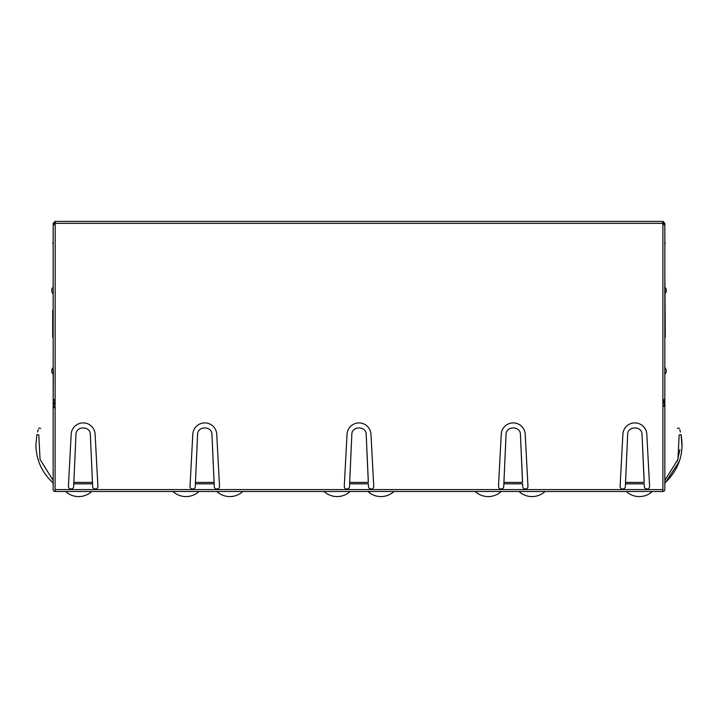 <?xml version="1.0" encoding="UTF-8"?>
<svg xmlns="http://www.w3.org/2000/svg" width="718" height="718" viewBox="0 0 718 718"><rect width="100%" height="100%" fill="white"/><g stroke="black" fill="none" stroke-linecap="round" stroke-linejoin="round"><path stroke-width="1.08" d="M500.132 488.913L502.097 488.913M524.373 488.913L526.339 488.913M345.896 488.913L347.862 488.913M370.138 488.913L372.103 488.913M191.661 488.913L193.627 488.913M215.903 488.913L217.868 488.913M70.05 488.913L72.015 488.913M94.291 488.913L96.257 488.913M621.743 488.913L623.709 488.913M645.985 488.913L647.95 488.913M65.679 491.498A19.189 19.189 0 0 0 91.707 491.498M172.948 491.498A19.189 19.189 0 0 0 198.976 491.498M677.209 461.575L679.955 449.504M664.832 481.715L665.46 482.406L679.237 461.611M682.064 446.775L681.068 434.578C678.698 425.711 678.698 425.711 681.068 434.578C678.698 425.711 678.698 425.711 681.068 434.578L679.183 434.964C676.894 426.393 676.894 426.393 679.183 434.964L677.909 459.52L664.832 480.369M677.334 428.341L679.291 428.116M664.832 404.001L664.832 381.931M664.832 364.179L664.832 377.614M664.832 297.207L664.832 293.85A4.64 4.64 0 0 0 666.268 290.494A4.64 4.64 0 0 1 664.832 293.85M666.268 290.494A4.64 4.64 0 0 0 664.832 287.137L664.832 283.781M662.911 406.244L664.832 406.244L664.832 337.029L665.308 337.029L664.832 271.781M662.911 405.975L664.662 405.482L664.832 406.244L664.832 489.586A1.921 1.921 0 0 1 662.911 491.498L55.089 491.498A1.921 1.921 0 0 1 53.168 489.586L53.168 407.725L55.089 407.725M53.168 364.179L53.168 367.535A4.64 4.64 0 0 0 53.168 374.257L53.168 377.614M53.338 369.95L53.168 407.725L53.338 406.46L55.089 406.953M666.268 370.901A4.64 4.64 0 0 1 664.832 374.257A4.64 4.64 0 0 0 664.832 367.535M681.068 434.578C684.29 453.255 679.084 469.195 665.46 482.406L664.832 483.824M680.458 431.976L679.775 429.57M55.187 223.397L55.089 491.498M55.089 489.586L662.911 489.586L662.911 491.498M53.338 399.352L53.338 406.46L54.972 400.698M53.168 404.001L53.168 381.931M53.168 293.85L53.168 287.137A4.64 4.64 0 0 0 53.168 293.85M53.168 481.715L52.54 482.406L53.168 483.824M52.54 482.406C41.68 472.157 36.133 459.619 35.9 444.783L36.932 434.578C39.302 425.711 39.302 425.711 36.932 434.578C39.302 425.711 39.302 425.711 36.932 434.578L38.817 434.964L40.037 459.358L52.899 480.109L40.037 459.358L38.817 434.964C41.105 426.393 41.105 426.393 38.817 434.964M37.542 431.976L38.225 429.597M40.666 428.341L38.709 428.116M664.662 399.352L664.662 405.482L663.261 400.545M662.911 489.586L662.911 223.334L55.124 223.334M662.813 223.424L664.832 225.443L664.832 398.822L662.813 400.832M214.26 486.633L211.954 434.578C212.115 425.72 197.414 425.711 197.576 434.578L195.269 486.633A2.63 2.63 0 0 1 192.478 489.102A2.63 2.63 0 0 1 190.028 486.292L192.792 434.255A11.991 11.991 0 0 1 204.765 422.902A11.991 11.991 0 0 1 216.746 434.255L219.511 486.292A2.63 2.63 0 0 1 217.06 489.102A2.63 2.63 0 0 1 214.26 486.633M73.658 486.633L75.964 434.578C75.803 425.711 90.504 425.72 90.342 434.578L92.649 486.633A2.63 2.63 0 0 0 95.44 489.102A2.63 2.63 0 0 0 97.89 486.292L95.126 434.255A11.991 11.991 0 0 0 83.153 422.902A11.991 11.991 0 0 0 71.181 434.255L68.416 486.292A2.63 2.63 0 0 0 70.867 489.102A2.63 2.63 0 0 0 73.658 486.633M351.362 444.783L349.63 483.824L368.37 483.824L368.496 486.633A2.63 2.63 0 0 0 371.116 489.102A2.63 2.63 0 0 0 373.737 486.292L370.973 434.255A11.991 11.991 0 0 0 359 422.902A11.991 11.991 0 0 0 347.027 434.255L344.263 486.292A2.63 2.63 0 0 0 346.884 489.102A2.63 2.63 0 0 0 349.504 486.633L351.811 434.578C351.649 425.72 366.351 425.711 366.189 434.578L368.307 480.988M505.589 444.783L503.856 483.824L522.605 483.824L522.731 486.633A2.63 2.63 0 0 0 525.352 489.102A2.63 2.63 0 0 0 527.972 486.292L525.208 434.255A11.991 11.991 0 0 0 513.235 422.902A11.991 11.991 0 0 0 501.254 434.255L498.489 486.292A2.63 2.63 0 0 0 501.11 489.102A2.63 2.63 0 0 0 503.74 486.633L506.046 434.578C505.885 425.72 520.586 425.711 520.424 434.578L522.542 480.988M627.209 444.783L625.477 483.824L644.217 483.824L644.342 486.633A2.63 2.63 0 0 0 646.963 489.102A2.63 2.63 0 0 0 649.584 486.292L646.819 434.255A11.991 11.991 0 0 0 634.847 422.902A11.991 11.991 0 0 0 622.874 434.255L620.11 486.292A2.63 2.63 0 0 0 622.73 489.102A2.63 2.63 0 0 0 625.351 486.633L627.658 434.578C627.496 425.72 642.197 425.711 642.036 434.578L644.154 480.988M662.831 223.361L662.876 221.413L662.911 223.334M625.54 480.988L625.54 482.406L644.154 482.406L642.484 444.783M503.919 480.988L503.919 482.406L522.542 482.406L520.873 444.783M349.693 480.988L349.693 482.406L368.307 482.406L366.638 444.783M75.516 444.783L73.846 482.406L92.46 482.406L90.791 444.783M73.846 480.988L73.783 483.824L92.523 483.824L92.46 480.988M212.411 444.783L214.081 482.406L195.458 482.406L197.127 444.783M195.458 480.988L195.395 483.824L214.143 483.824L214.081 480.988M55.187 400.832L53.168 398.822L53.168 225.443L55.124 223.397L55.089 221.413L662.876 221.413M55.187 221.413L55.169 223.433M54.909 221.431L53.168 223.424L55.089 223.424M663.091 221.431L664.832 223.424L662.911 223.486M53.168 223.424L53.168 225.443M664.832 254.513L664.832 223.424M53.168 337.029L52.692 337.029L52.692 310.167L53.168 310.167M53.168 241.562L52.692 243.483L53.168 243.483M664.832 241.562L665.308 243.483L664.832 243.483M324.06 491.498A19.189 19.189 0 0 0 350.088 491.498M475.181 491.498A19.189 19.189 0 0 0 501.2 491.498M216.8 491.498A19.189 19.189 0 0 0 242.819 491.498M367.912 491.498A19.189 19.189 0 0 0 393.94 491.498M519.024 491.498A19.189 19.189 0 0 0 545.052 491.498M626.293 491.498A19.189 19.189 0 0 0 652.321 491.498"/></g></svg>

